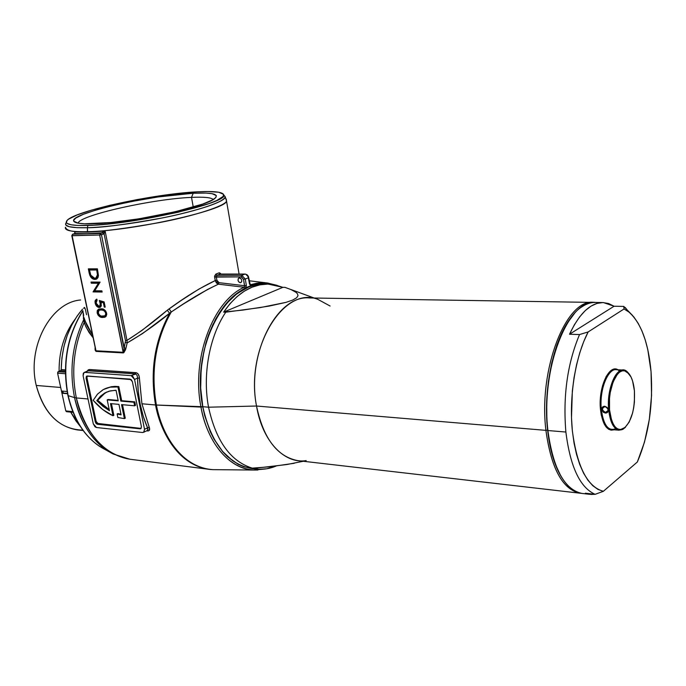 <?xml version="1.0" encoding="UTF-8"?>
<svg xmlns="http://www.w3.org/2000/svg" width="686" height="686" viewBox="0 0 686 686"><rect width="100%" height="100%" fill="white"/><g stroke="black" fill="none" stroke-linecap="round" stroke-linejoin="round"><path stroke-width="1.03" d="M266.991 284.107L257.19 284.544L250.844 285.968L249.55 284.115L248.469 277.761L245.271 279.022L246.36 285.402L245.82 288L234.338 295.64L229.184 300.434L219.76 312.241L215.601 319.153L208.613 334.674L205.86 343.129L202.01 360.982L200.492 379.487L200.638 388.73L202.713 406.729C193.049 359.172 214.444 302.089 245.262 288.463L244.147 287.254C212.892 301.017 191.171 358.881 200.989 407.081C204.677 430.628 221.527 467.749 253.923 470.039L257.85 470.03L253.923 470.039C230.222 469.404 207.626 444.048 200.989 407.081L202.713 406.729L155.559 404.989C159.581 428.227 175.848 463.908 208.064 469.198L211.622 469.558M191.514 197.388C153.132 198.854 79.327 215.275 78.11 223.164L78.178 222.984C80.408 215.01 153.458 198.846 191.514 197.388L193.255 207.086L191.514 197.388C204.034 196.796 211.279 197.508 213.243 199.523C211.279 197.508 204.034 196.796 191.514 197.388L193.212 193.229L191.514 197.388M93.433 223.765C81.986 224.099 75.494 223.327 73.959 221.449C66.885 214.143 150.208 194.935 193.212 193.229L206.066 193.075L212.017 193.666L216.33 195.587L215.867 197.499L212.643 199.866L202.747 204.059L174.836 211.845L138.881 218.834L110.815 222.53L84.532 223.782L78.17 223.173L73.796 221.184L73.736 220.266L75.683 218.114L83.383 214.281L96.04 210.01L112.47 205.663L131.326 201.564L157.763 197.002L193.212 193.229C212.497 192.346 219.64 194.138 214.649 198.597C205.714 207.009 129.765 223.001 93.433 223.765M105.181 449.57C82.492 437.977 71.884 413.409 68.163 395.668L68.163 395.668C74.517 422.053 86.856 440.026 105.181 449.57L113.079 453.961C94.016 444.039 81.18 425.26 74.56 397.614C78.427 416.205 89.489 441.913 113.079 453.961L129.877 459.226C97.12 453.909 80.528 419.961 76.352 397.931L74.56 397.614L76.352 397.931C71.164 371.658 73.762 346.516 84.155 322.497L83.641 319.805C72.227 344.303 69.2 370.234 74.56 397.614L68.163 395.668L74.56 397.614C69.2 370.234 72.227 344.303 83.641 319.805L83.032 311.435L83.641 319.805L84.138 318.064L86.993 325.884L92.344 334.682L84.97 320.774L84.155 322.497C73.762 346.516 71.164 371.658 76.352 397.931C85.639 433.801 103.483 454.235 129.877 459.226L208.064 469.198C182.09 464.199 164.589 442.796 155.559 404.989L156.382 405.04C150.577 370.912 155.533 339.896 171.243 312.001L169.605 313.348C154.513 341.045 149.831 371.589 155.559 404.989L141.916 403.771L149.488 427.995L149.222 430.456L148.253 430.945L146.607 430.842L147.593 430.945L147.216 430.542L147.593 430.945C149.599 430.919 150.131 429.676 149.196 427.198L144.523 429.282L134.559 379.435L132.775 376.348L131.172 375.636L84.85 372.369L83.306 373.27L83.092 375.679L93.287 423.845L94.985 426.795L96.486 427.515L142.585 432.514L143.931 432.086L144.523 429.282L134.559 379.435L137.586 378.089L138.263 391.346L140.184 404.226L143.297 416.453L147.541 427.815L144.523 429.282L143.717 432.257L142.585 432.514L96.486 427.515L93.287 423.845L83.092 375.679L83.975 372.558L88.94 370.654L135.245 373.853L131.172 375.636L84.85 372.369L88.117 370.809M208.064 469.198L212.943 469.644C178.471 467.295 160.378 429.213 156.382 405.04C163.568 442.985 187.732 468.992 212.943 469.644L253.923 470.039L265.036 469.018M240.306 282.743C237.913 281.62 237.425 280.042 238.831 278.01L240.589 278.267L241.669 279.828L241.695 281.663L240.675 282.692L239.182 282.323L238.111 280.763L238.248 278.567L239.465 277.856C241.858 278.97 242.355 280.548 240.958 282.581L240.306 282.743M95.303 348.737L95.997 350.795L123.274 352.295L99.659 235.006L72.124 235.718L95.997 350.795L123.274 352.295L124.132 349.08L101.451 234.689L103.637 234.003L102.514 232.768L103.637 234.003L104.092 233.772L102.806 232.648L104.092 233.772L105.129 231.053L126.996 340.393L125.512 340.71L104.092 233.772L101.451 234.689L124.192 347.879L125.512 340.71L104.092 233.772L105.129 231.053L100.319 233.463L72.785 234.2L75.168 233.411L74.611 231.919L87.542 232.168L105.129 231.053L102.514 232.768C90.861 233.746 81.677 233.995 74.98 233.523L86.882 233.694L102.514 232.768L100.319 233.463L72.785 234.2L75.168 233.411L74.611 231.919L74.937 233.497L74.611 231.919L87.542 232.168L87.422 227.726L77.286 227.701L69.166 226.714L65.882 225.077L65.719 223.482L66.371 222.53C63.163 226.363 70.178 228.095 87.422 227.726L87.859 225.462C70.752 225.865 63.849 224.168 67.134 220.377C75.126 210.825 155.465 193.624 197.902 191.797L179.715 193.289L158.963 195.956L137.183 199.575L109.254 205.448L91.169 210.225L77.184 214.924L68.591 219.16L67.108 220.403L66.388 222.564L67.177 223.456L71.095 224.785L78.058 225.471L93.725 225.197L107.067 224.125L146.367 218.663L178.017 212.274L208.836 203.656L216.785 200.484L223.139 196.436L223.567 194.335L218.697 192.243L207.884 191.514L197.902 191.797C214.332 190.974 222.95 192.02 223.756 194.944C229.133 202.679 133.77 224.596 87.859 225.462L87.422 227.726C109.494 227.057 146.53 221.758 176.482 214.915C207.927 207.412 224.168 201.332 225.197 196.676C227.186 200.681 198.537 210.859 162.093 217.985C125.564 224.579 100.671 227.821 87.422 227.726L87.439 231.679C100.25 231.799 124.192 228.772 159.263 222.616C194.327 215.97 225.428 205.783 226.534 201.092L226.226 199.034L226.534 201.092C226.037 209.976 132.226 231.045 87.439 231.679L87.542 232.168L105.129 231.053L126.996 340.393L141.796 330.558L167.307 310.218L181.164 300.485L198.957 289.055L215.241 280.565L214.589 276.132L215.867 274.074L219.349 272.788L220.489 273.431L220.789 274.014L219.04 272.865L220.197 274.057L244.988 274.083L241.789 275.343L216.982 275.292L220.197 274.057L244.988 274.083L241.789 275.343L245.271 279.022L248.469 277.761L247.457 275.472L245.639 274.177L248.1 276.544L249.55 284.115L251.462 285.951L250.433 284.716L256.504 283.258L262.575 282.735L268.243 283.104L259.377 282.889L250.279 284.784L248.418 276.449L247.234 274.846L245.519 274.151M239.08 274.04L226.534 201.092L225.197 196.676L223.876 195.081M82.877 430.139C59.956 429.385 44.419 414.49 36.255 385.455C43.244 411.506 56.861 426.306 77.098 429.873L83.178 430.551M60.694 387.479L36.255 385.455L60.694 387.479M99.196 307.225L98.75 307.439M82.912 310.835C67.219 336.037 62.306 364.317 68.163 395.668C62.735 367.61 66.345 341.482 79.01 317.284M88.022 398.969L76.352 397.931L88.022 398.969M251.462 285.951L250.201 284.741M86.959 377.806L87.242 375.979L131.189 379.581L132.372 381.63L141.41 426.658L141.016 428.527L97.421 424.282L96.109 423.494L95.285 421.839L86.076 378.183L86.402 376.305L87.242 375.979L86.959 377.806L86.076 378.183L95.285 421.839L96.151 421.436L86.959 377.806L86.076 378.183L86.659 376.108L130.126 379.109L132.372 381.63L141.41 426.658L140.862 428.647L140.115 428.819L140.982 428.398L97.292 423.399L96.151 421.436L86.959 377.806M141.127 428.407L98.287 423.879L97.421 424.282L140.115 428.819L141.127 428.407M113.85 415.322L111.449 403.694L113.85 415.322L112.976 415.725L110.472 403.6L118.952 404.371L121.096 414.85L117.126 413.967L117.855 417.482L124.398 418.623L121.542 404.611L134.627 405.803L133.916 402.253L120.822 401.096L117.941 386.964L110.24 387.153L103.363 389.554L97.609 394.03L93.193 400.341L102.686 409.508L112.976 415.725C105.858 412.552 99.264 407.415 93.193 400.341L97.369 394.287L102.763 389.897C107.205 387.316 112.264 386.338 117.941 386.964L118.815 386.578L114.888 386.39L111.115 386.767L105.507 388.533L111.835 386.647L118.815 386.578L121.696 400.693L118.815 386.578L117.941 386.964L120.822 401.096L121.696 400.693L134.782 401.85L121.696 400.693L120.822 401.096L133.916 402.253L134.782 401.85L135.502 405.392L134.782 401.85L133.916 402.253L134.627 405.803L135.502 405.392L134.627 405.803L121.542 404.611L124.398 418.623L117.855 417.482L117.126 413.967L118.001 413.564L120.976 414.275L118.001 413.564L117.126 413.967L121.096 414.85L118.952 404.371L110.472 403.6L112.976 415.725L113.85 415.322M125.272 418.211L122.511 404.697L125.272 418.211L124.398 418.623L125.272 418.211M148.03 429.479L147.541 427.815C141.067 412.921 137.749 396.345 137.586 378.089L137.14 375.448M131.172 375.636L134.559 379.435L137.586 378.089L137.191 375.568L135.837 374.007L131.172 375.636M96.151 421.436L98.287 423.879L97.421 424.282L95.285 421.839L96.151 421.436M118.232 400.864L107.196 399.887L109.443 410.7L102.934 406.318L96.786 400.667L100.49 396.156L105.027 392.864L110.275 390.883L116.071 390.317L118.232 400.864L116.071 390.317L115.154 390.308L109.031 391.209L104.323 393.258L96.786 400.667L97.661 400.272L96.786 400.667L109.443 410.7L107.196 399.887L108.079 399.492L107.196 399.887L118.232 400.864M118.129 400.375L108.079 399.492L118.129 400.375M106.922 391.955L105.198 392.872L97.661 400.272L109.228 409.671L103.809 405.923L97.661 400.272L101.374 395.771L106.922 391.955M61.2 369.574L65.384 369.865L61.2 369.574L61.92 357.886L63.944 346.421L67.211 335.463L71.636 325.267L77.106 316.083L82.552 309.12C68.917 325.087 61.791 345.238 61.2 369.574L60.539 370.723L65.376 371.066L60.539 370.723L61.2 369.574M97.403 268.826L98.45 275.566L97.961 277.616L96.812 278.936L93.973 279.339L91.212 277.641L89.866 275.412L88.323 268.852L97.403 268.826L88.323 268.852L89.146 272.848C90.02 276.981 91.941 279.176 94.9 279.442L96.434 279.142L98.45 275.566L97.403 268.826M100.105 282.118L94.745 290.778L101.888 290.873L102.128 292.03L93.056 291.902L98.39 283.258L91.272 283.207L91.032 282.049L100.105 282.118L91.032 282.049L91.272 283.207L98.39 283.258L93.056 291.902L102.128 292.03L101.888 290.873L94.745 290.778L100.105 282.118M104.263 307.122L103.38 302.775L100.851 302.037L101.322 305.827L100.499 307.105L99.033 307.474L96.109 305.502L94.977 301.9L95.285 300.348L96.846 299.139L96.117 303.384L97.172 305.373L98.99 306.342L100.062 305.87L100.482 304.473L99.316 300.494L104.135 301.9L105.198 307.139L104.263 307.122L104.804 306.916L103.912 302.577L103.38 302.775L104.263 307.122L105.198 307.139L104.135 301.9L99.316 300.494L100.362 303.315L99.633 306.213L98.99 306.342L96.04 303.066L97.078 300.288L96.846 299.139L96.254 299.328L95.097 302.98C95.817 305.733 97.18 307.234 99.187 307.482L100.199 307.285L101.331 303.546L100.851 302.037L103.912 302.577L101.382 301.84L103.912 302.577L104.804 306.916L104.263 307.122M105.224 317.052L106.664 313.21C105.395 309.986 103.517 308.529 101.022 308.829L103.869 309.42L105.773 311.101L106.776 314.317L106.021 316.46L104.341 317.352L101.571 317.335L99.513 316.538L98.029 315.063L97.146 312.945L97.249 310.612L98.441 309.257L101.022 308.829L98.535 309.215L97.146 312.945C98.398 316.177 100.276 317.678 102.78 317.455L105.224 317.052L103.312 317.249C100.808 317.481 98.93 315.972 97.678 312.739L97.146 312.945L98.535 309.215M202.713 406.729L204.694 415.587L210.379 431.888L214.015 439.169L222.624 451.62L227.512 456.679L238.136 464.25L243.77 466.712L254.943 468.924M143.717 432.257L147.627 430.345L147.541 427.815L149.196 427.198L141.916 403.771L139.378 378.089L137.586 378.089L139.378 378.089C139.207 374.968 138.049 373.158 135.914 372.661L135.245 373.853L135.914 372.661L89.609 369.497L88.94 370.654L89.609 369.497L86.908 371.323L88.305 369.805L89.609 369.497L136.617 372.815L138.392 374.385L139.318 377.086L141.916 403.771L155.559 404.989C149.831 371.589 154.513 341.045 169.605 313.348C154.864 325.301 140.724 335.154 127.184 342.897L126.996 340.393L127.184 342.897L125.461 342.468L127.184 342.897L125.932 348.239L124.192 347.879L125.932 348.239L123.283 352.913L125.512 340.71L126.996 340.393C139.935 332.247 153.364 322.188 167.307 310.218L169.133 308.846L171.243 312.001C155.533 339.896 150.577 370.912 156.382 405.04L200.989 407.081C191.171 358.881 212.892 301.017 244.147 287.254L218.388 284.175L207.652 289.415L183.634 303.847L171.243 312.001L142.705 333.439L127.184 342.897L125.555 349.663L123.806 352.733L96.006 351.395L95.105 350.074L95.062 347.759L95.997 350.795L71.79 235.641L99.659 235.006L123.283 352.913L96.006 351.395L71.798 235.675M86.29 327.599L84.155 322.497L84.97 320.774L84.138 318.064L83.641 319.805L85.51 325.927L89.069 332.487L92.927 337.495L86.29 327.599M83.992 317.524L83.332 318.613M70.701 412.115L80.519 426.701L75.872 420.792L70.701 412.115M66.533 411.694L65.787 410.914L57.59 373.158L57.898 371.898L60.539 370.723L58.216 371.675L57.59 373.158L65.787 410.914L72.793 411.609L65.787 410.914L66.516 411.694L73.093 412.355M74.8 319.616C64.167 333.988 58.936 351.223 59.099 371.315C58.936 351.223 64.167 333.988 74.8 319.616M80.648 299.988C50.893 302.149 26.703 346.927 36.255 385.455C26.703 346.927 50.893 302.149 80.648 299.988M87.439 231.679C71.644 232.005 64.33 230.53 65.479 227.246C66.448 230.916 73.762 232.391 87.439 231.679M83.666 315.8L83.443 313.425M65.384 372.189L58.216 371.675L65.384 372.189M65.402 373.724L57.59 373.158L65.402 373.724M67.545 393.713L62.735 393.301L62.246 391.071L67.134 391.492L62.246 391.071L62.735 393.301L67.545 393.713M96.443 279.133L95.44 279.253C92.481 278.988 90.561 276.792 89.686 272.659L89.146 272.848L89.686 272.659L88.906 268.852L89.995 273.954L91.358 276.964L93.802 278.928L96.117 279.202M95.989 278.002L97.987 274.7L97.249 269.812L90.029 269.821L97.249 269.812L97.935 275.455L96.289 277.899M90.775 275.172L89.489 270.01L96.709 269.992L97.446 274.889L95.851 278.053L94.668 278.284L90.775 275.172L93.313 278.002L94.951 278.276L96.452 277.65L97.987 274.7L97.446 274.889L96.889 270.91L97.438 270.721L96.889 270.91L96.709 269.992L97.249 269.812L89.489 270.01L90.029 269.821L89.489 270.01L90.775 275.172M102.085 291.824L93.056 291.902L98.93 283.069L91.272 283.207L91.813 283.009L91.615 282.057L91.813 283.009L98.93 283.069L93.596 291.713L102.085 291.824M100.31 307.234L99.727 307.285C97.712 307.028 96.349 305.527 95.637 302.775L95.097 302.98L95.637 302.775L96.237 299.542M99.787 306.127L100.893 303.118L100.362 303.315L100.893 303.118L100.045 300.708L101.014 304.275L99.95 306.102M95.989 299.859L95.534 302.054L96.417 304.918L98.107 306.762L100.285 307.234M98.981 309.06L97.884 310.183L97.575 311.804L98.895 315.303L101.279 316.932L105.172 317.078M100.559 309.823L101.477 309.763M105.867 315.217L105.155 315.774L106.27 313.022C105.224 310.561 103.723 309.472 101.794 309.772L104.015 310.158L105.378 311.178L106.27 313.022L106.047 314.951M105.172 315.766L102.557 316.315L100.182 315.766L98.081 313.005L99.127 310.269L101.254 309.969C103.192 309.678 104.684 310.758 105.738 313.228L106.27 313.022L104.881 315.886M101.794 309.772L99.496 310.132M101.254 309.969L99.444 310.141L98.287 311.075L98.613 314.342L101.082 316.109L104.881 315.826L105.807 314.077L105.25 311.959L103.483 310.364L101.254 309.969M62.829 391.123L63.249 393.078L67.494 393.438L63.249 393.078L62.829 391.123M244.147 287.254L218.388 284.175C204.136 290.855 188.427 300.134 171.243 312.001L169.133 308.846C185.752 296.669 201.118 287.237 215.241 280.565L216.407 282.992L218.388 284.175L219.023 282.675L244.61 285.719L244.147 287.254L245.262 288.463L246.36 285.402L245.271 279.022L243.521 279.339L241.575 276.93L216.304 276.81L216.922 280.274L217.685 281.895L219.023 282.675L244.61 285.719L243.521 279.339L244.619 286.559M75.014 233.266L74.611 231.919L74.997 233.463M101.451 234.689L99.659 235.006L101.451 234.689L100.319 233.463L101.451 234.689M86.539 314.728L85.416 309.446C84.644 307.079 84.104 306.771 83.803 308.546M137.637 222.375L157.9 218.808M100.319 233.463L99.659 235.006L100.319 233.463M72.785 234.2L72.124 235.718L72.785 234.2M167.307 310.218L169.605 313.348L167.307 310.218M220.498 274.031L219.04 272.865L215.867 274.074L216.982 275.292L215.867 274.074L214.624 277.093L216.304 276.81L216.922 280.274L219.023 282.675L218.388 284.175L215.241 280.565L216.922 280.274L215.241 280.565L214.624 277.093L241.198 276.878L243.521 279.339L245.271 279.022L241.789 275.343L241.198 276.878L241.789 275.343L216.982 275.292L216.304 276.81L216.665 275.498L220.197 274.057L245.185 274.048M246.36 285.402L244.61 285.719L246.36 285.402M135.245 373.853L88.134 370.8M306.17 460.623C284.407 464.173 262.369 441.432 256.521 406.026L545.919 430.362L547.6 430.045L545.919 430.362C551.398 469.653 563.223 490.644 581.402 493.337L580.013 493.2C562.511 489.401 551.15 468.452 545.919 430.362L256.521 406.026C263.415 438.491 277.195 456.696 297.87 460.64L580.013 493.2M294.243 463.282L269.907 466.797L251.256 468.212L258.982 469.275L266.743 468.77L276.124 466.043C269.195 468.924 262.172 469.884 255.038 468.932L253.357 468.469C231.036 462.012 216.099 441.587 208.544 407.201L256.521 406.026L208.544 407.201C216.099 441.587 231.036 462.012 253.357 468.469L286.774 464.551L303.289 461.266M265.885 284.141L260.183 284.253L254.257 285.265L248.375 287.185L236.919 293.719L226.311 303.701L221.475 309.892L213.029 324.349L209.513 332.487L204.128 350.126L201.135 368.939L200.689 388.087L202.79 406.695L208.544 407.201L202.79 406.695C211.065 443.233 227.298 463.839 251.479 468.495L253.863 468.752M267.025 284.107L264.753 284.09C226.637 280.257 190.399 347.691 202.79 406.695L204.762 415.545L210.448 431.828L214.066 439.1L222.676 451.534L232.734 460.803L238.171 464.148L243.796 466.609L252.697 468.641M296.043 292.339L297.553 293.908L297.99 295.709L296.644 297.775L292.648 300.091L285.985 302.372L260.311 307.577L225.78 312.173C209.453 336.32 202.353 374.813 208.544 407.201C202.353 374.813 209.453 336.32 225.78 312.173L223.636 312.121L282.864 287.34L284.973 287.357L291.173 289.655L296.043 292.339L297.553 293.908L297.99 295.709L296.644 297.775L292.648 300.091L285.985 302.372L269.152 306.085L242.87 310.072L223.636 312.121C236.721 293.325 251.625 283.987 268.337 284.124L282.864 287.34L223.636 312.121L229.982 303.718L236.91 296.704L244.293 291.181L251.976 287.22L259.805 284.861L267.66 284.107L275.386 284.956L282.864 287.34L284.973 287.357L291.173 289.655M593.742 302.423L594.239 302.449C566.799 297.432 538.218 368.596 545.919 430.362C538.287 369.051 566.413 298.204 593.742 302.423L309.575 297.956C277.187 294.38 246.283 353.976 256.521 406.026C245.065 348.437 283.67 285.487 317.781 299.336L330.095 306.016M603.937 406.772L602.917 407.535L605.069 406.592C608.791 408.856 608.971 410.777 605.601 412.363L605.412 413.066C607.367 413.041 608.328 412.003 608.302 409.962L607.161 407.45L604.786 406.249L607.119 407.621M623.745 306.41L624.046 308.966L628.668 311.804C640.947 322.609 648.407 342.537 651.048 371.598L647.798 349.628L645.192 339.793L641.976 330.969L638.186 323.329L633.89 317.018L629.148 312.19L624.046 308.966L588.159 331.938L583.692 341.697L579.79 352.724L576.549 364.781L574.045 377.609L572.347 390.926L571.489 417.825L572.356 430.799L574.045 443.062L576.523 454.364L579.721 464.456L583.563 473.143L587.953 480.269L592.79 485.714L597.96 489.401L603.363 491.305L637.337 462.004L644.497 442.11L649.333 419.395L651.563 395.368L651.048 371.598C653.278 405.169 648.707 435.301 637.337 462.004L603.363 491.305C587.413 486.906 577.08 466.737 572.356 430.799C568.874 396.705 575.443 356.231 588.159 331.938L579.533 334.554L569.517 334.228C579.627 312.97 590.929 302.415 603.414 302.569L614.073 306.239L623.745 306.41L632.655 315.569L623.745 306.41L624.046 308.966L588.159 331.938L579.533 334.554L569.517 334.228L614.073 306.239L623.745 306.41M615.694 428.699C608.319 431.58 603.526 425.166 601.322 409.473L602.497 407.132L604.786 406.249L607.161 407.45L608.302 409.962L609.537 409.834C607.059 387.693 618.781 363.786 627.501 372.198C631.231 375.542 633.538 381.768 634.421 390.883L632.595 381.013L631.06 377.043L627.013 371.829L624.654 370.783L622.176 370.869L619.69 372.086L617.28 374.41L613.078 381.973L610.257 392.426L609.52 398.232L609.537 409.834L611.509 419.892L613.138 423.837L615.102 426.838L617.331 428.801L619.724 429.642L622.202 429.35L624.663 427.953L629.165 422.104L632.578 413.041L633.71 407.707L634.413 402.099L634.421 390.883C635.099 409.431 631.437 422.062 623.428 428.793C616.285 431.52 611.655 425.2 609.537 409.834L608.705 409.996C610.866 425.672 615.591 432.12 622.888 429.333L625.486 427.224L619.149 430.199C613.636 429.024 610.163 422.284 608.705 409.996L607.616 412.26L605.412 413.066L603.38 412.295L601.716 409.499L600.49 409.628C602.497 424.591 606.999 431.305 614.004 429.788L611.2 430.165L608.688 429.29L606.347 427.258L604.28 424.145L601.288 415.159L600.49 409.628L600.456 397.597L602.488 385.884L606.235 376.357L611.106 370.509L613.721 369.248L618.043 369.797C608.945 363.812 598.038 387.959 600.49 409.628L601.322 409.473C602.797 421.719 606.304 428.433 611.843 429.608L619.149 430.199M607.487 411.703L605.601 412.363L608.07 410.494L605.601 412.363L603.5 411.429M582.791 493.517C577.861 493.062 573.17 490.696 568.72 486.417C558.001 475.595 551.064 456.97 547.9 430.534L547.625 430.268C549.932 450.548 554.742 466.463 562.057 478.005M589.608 494.306L594.831 494.297L591.075 494.452L585.355 493.208L595.096 494.323C579.987 487.523 570.246 466.763 565.881 432.043L547.9 430.534C553.105 468.658 564.449 489.624 581.925 493.423L589.608 494.306L585.355 493.208L595.096 494.323L603.363 491.305L595.096 494.323C579.987 487.523 570.246 466.763 565.881 432.043C562.872 395.908 567.425 363.409 579.533 334.554C567.425 363.409 562.872 395.908 565.881 432.043L547.9 430.534C541.991 381.09 559.039 321.074 581.634 307.011C587.533 302.998 593.339 301.626 599.067 302.895M612.487 483.433L603.843 490.884L612.487 483.433M595.465 494.194L602.702 491.553L595.474 494.194M602.488 302.56L595.671 302.449C568.385 298.23 540.285 369.154 547.9 430.534L546.862 420.852L546.699 401.344L548.371 381.673L551.793 362.74L556.8 345.375L559.827 337.529L566.739 323.886L574.516 313.425M560.771 475.921L554.931 463.333L552.513 455.941L548.834 439.323L547.625 430.268C542.686 387.796 554.425 335.986 572.982 315.157M623.471 370.063L629.096 373.836L627.047 371.598C618.146 363.005 606.167 387.393 608.705 409.996C606.63 390.891 615.025 368.648 623.471 370.063L616.157 369.703C607.642 368.279 599.212 390.437 601.322 409.473C598.767 387.101 610.643 362.877 619.612 371.117M605.069 406.592L604.786 406.249C602.762 406.335 601.742 407.424 601.716 409.499L603.268 412.209L605.412 413.066L605.601 412.363C601.691 410.262 601.511 408.341 605.069 406.592M614.073 306.239L569.517 334.228L574.388 324.744L579.696 316.803L585.321 310.544L591.135 306.059L597.034 303.392L602.9 302.56L608.611 303.529L614.073 306.239M75.451 222.444L73.959 221.449M99.744 446.466C83.966 435.824 73.359 418.837 67.923 395.522M225.197 196.676L223.756 194.944M249.301 280.788L267.386 282.992L277.024 285.342M84.267 372.429L87.98 370.869M105.198 392.872L104.323 393.258M96.392 277.864L95.851 278.053M100.173 306.016L99.633 306.213M67.905 395.419C62.049 364.069 67.048 335.814 82.877 310.664M72.596 234.243L71.79 235.641M74.791 233.557L72.673 234.218M255.02 468.932L251.479 468.495M290.444 289.346L314.205 298.033M625.212 307.491L628.668 311.804M622.888 429.333L623.428 428.793M627.047 371.598L627.501 372.198"/></g></svg>
